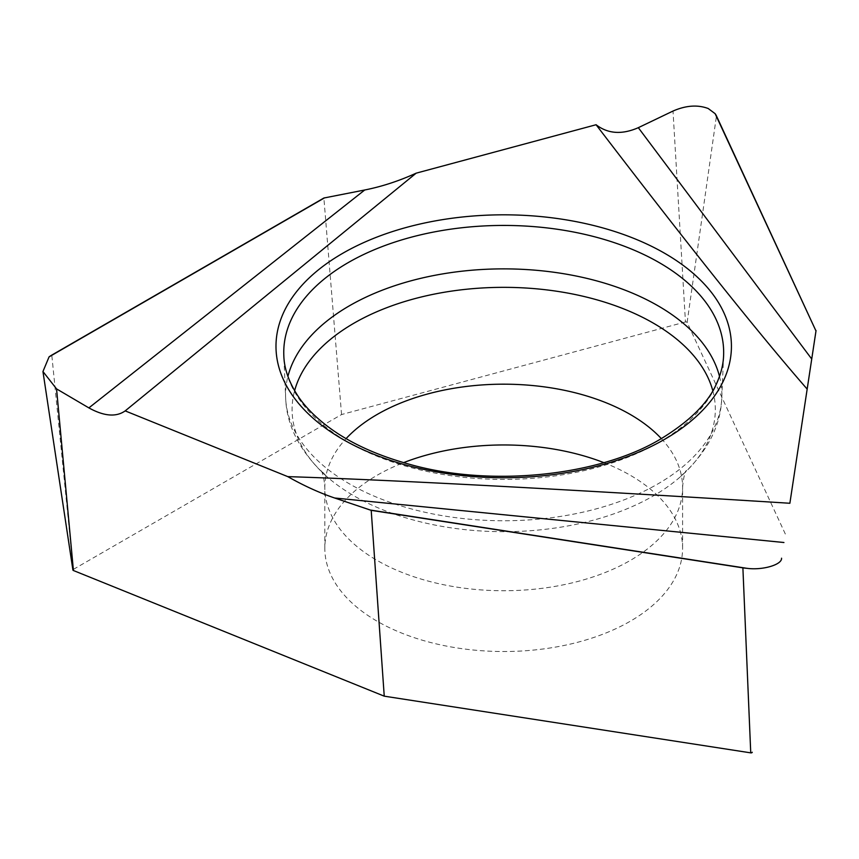 <?xml version="1.0" encoding="UTF-8"?>
<svg xmlns="http://www.w3.org/2000/svg" width="859" height="859" viewBox="0 0 859 859"><rect width="100%" height="100%" fill="white"/><g stroke="black" fill="none" stroke-linecap="round" stroke-linejoin="round"><path stroke-width="0.64" stroke-dasharray="4.29 3.22" d="M603.823 462.647A178.887 103.273 180 0 1 630.195 475.21A178.887 103.273 180 0 1 682.594 548.235A178.887 103.273 180 0 1 572.169 643.659A178.887 103.273 180 0 1 377.219 621.272A178.887 103.273 180 0 1 324.82 548.235A178.887 103.273 180 0 1 403.601 462.647M785.33 534.019L687.125 322.415A1.213 0.698 0 0 0 685.45 321.964L673.016 111.047M685.45 321.964L341.56 414.543L73.262 569.442A1.213 0.698 0 0 0 72.908 570M341.56 414.543L323.875 198.021M712.798 390.705A211.615 122.171 180 0 1 680.511 476.659A211.615 122.171 180 0 1 354.08 495.911A211.615 122.171 180 0 1 326.914 476.659C300.403 452.489 286.638 426.247 285.639 397.932L283.824 355.562A219.958 126.992 0 0 0 348.174 442.224A219.958 126.992 0 0 0 659.24 442.224A219.958 126.992 0 0 0 723.6 355.562L721.785 397.932A218.143 125.94 180 0 1 584.689 511.76A218.143 125.94 180 0 1 349.463 483.875A218.143 125.94 180 0 1 285.639 397.932A218.143 125.94 180 0 1 287.926 376.371M661.323 438.605A178.887 103.273 180 0 1 682.594 487.461A178.887 103.273 180 0 1 572.169 582.874A178.887 103.273 180 0 1 377.219 560.487A178.887 103.273 180 0 1 324.82 487.461C323.596 470.753 319.956 469.68 321.019 470.528L326.914 476.659A211.615 122.171 180 0 1 294.616 390.705M324.82 548.235L324.82 487.461A178.887 103.273 180 0 1 346.102 438.605M687.125 322.415L716.46 115.933M73.262 569.442L51.787 355.1M719.498 376.371A218.143 125.94 180 0 1 721.785 397.932C720.776 426.247 707.021 452.489 680.511 476.659L686.405 470.528C687.458 469.68 683.828 470.753 682.594 487.461L682.594 548.235M125.017 411.021L130.665 406.565"/><path stroke-width="1.29" d="M403.601 462.647A178.887 103.273 180 0 1 603.823 462.647M596.082 124.738L416.175 173.164L125.178 410.892L287.776 476.627C387.656 479.784 566.715 489.286 789.872 503.267L807.17 389.095C759.517 334.495 689.154 246.383 596.082 124.738C607.882 133.854 621.959 134.842 638.323 127.68L673.016 111.047C685.901 105.421 697.637 104.573 708.213 108.513L715.128 113.678L815.986 330.973L716.46 115.933A31.579 18.232 0 0 0 715.128 113.678M816.05 330.522L789.872 503.267M73.423 570.516L56.554 388.891L42.95 371.528L72.908 570A1.213 0.698 0 0 0 73.423 570.516L384.241 696.166L750.745 752.86A1.213 0.698 0 0 0 752.259 752.248M42.95 371.528L49.06 356.893A31.579 18.232 0 0 1 51.787 355.1L323.875 198.021L364.731 189.989C381.826 186.596 398.984 180.991 416.175 173.164M807.17 389.095L815.986 330.973M56.554 388.891L88.874 407.896C104.025 416.271 116.126 417.27 125.178 410.892L125.017 411.021M384.241 696.166L371.206 510.353L334.666 498.005C319.365 492.808 303.742 485.679 287.776 476.627M49.06 356.893L324.595 197.817M781.55 558.2C782.173 564.717 762.448 570.483 746.933 568.314L370.551 510.085M750.745 752.86L742.885 567.853A31.579 18.232 0 0 0 746.933 568.314M742.885 567.853L371.206 510.353M664.737 439.26A227.732 131.481 180 0 1 342.677 439.26A227.732 131.481 180 0 1 342.677 253.33A227.732 131.481 180 0 1 664.737 253.33A227.732 131.481 180 0 1 664.737 439.26M348.174 262.629A219.958 126.992 0 0 0 283.824 355.562C284.146 368.49 288.785 381.868 297.74 395.698C304.87 406.597 315.382 417.238 329.265 427.621C350.171 443.083 376.983 455.334 409.722 464.354C491.853 487.644 600.033 475.65 660.85 438.885C690.045 421.071 708.718 402.409 716.857 382.889C721.034 373.59 723.278 364.474 723.6 355.562A219.958 126.992 0 0 0 659.24 262.629A219.958 126.992 0 0 0 348.174 262.629M294.616 390.705A211.615 122.171 180 0 1 438.069 293.37A211.615 122.171 180 0 1 653.345 323.134A211.615 122.171 180 0 1 712.798 390.705M287.926 376.371A218.143 125.94 180 0 1 435.255 275.234A218.143 125.94 180 0 1 657.962 305.761A218.143 125.94 180 0 1 719.498 376.371M346.102 438.605A178.887 103.273 180 0 1 630.195 414.425A178.887 103.273 180 0 1 661.323 438.605M783.934 542.512L334.666 498.005M88.874 407.896L364.731 189.989M638.323 127.68L811.734 359.019"/></g></svg>

